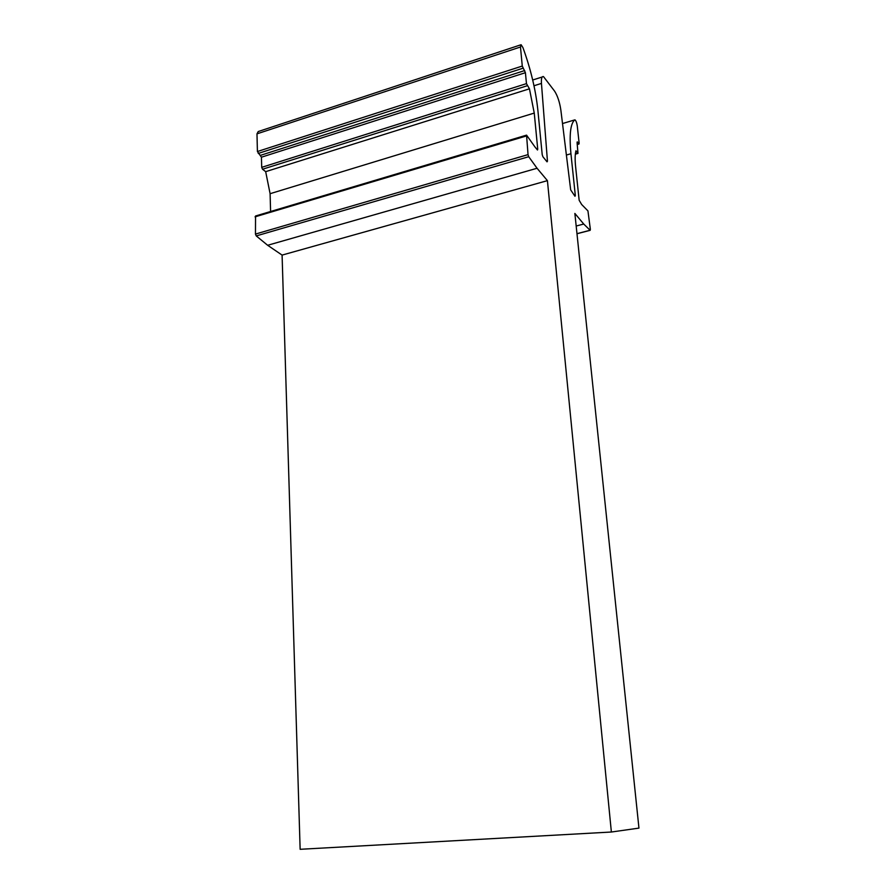 <?xml version="1.0" encoding="UTF-8"?>
<svg xmlns="http://www.w3.org/2000/svg" width="894" height="894" viewBox="0 0 894 894"><rect width="100%" height="100%" fill="white"/><g stroke="black" fill="none" stroke-linecap="round" stroke-linejoin="round"><path stroke-width="1.34" d="M270.591 211.509L270.1 193.696L265.674 171.659L529.449 88.819L526.465 83.634L525.415 72.693L522.275 66.055L520.476 47.002L521.113 44.722L522.923 47.594C530.768 69.129 535.752 90.048 537.886 110.364L542.211 154.662L542.893 156.729L547.039 161.836L547.452 161.211L541.451 83.41C541.149 78.516 541.831 76.247 543.485 76.593L554.638 91.199C557.61 95.926 559.689 102.229 560.862 110.118L570.674 189.874L574.976 196.267L575.323 195.551L570.942 153.734C569.165 134.849 570.428 123.573 574.741 119.897L574.998 119.863C576.015 120.746 576.775 122.769 577.278 125.953L579.133 143.263L578.966 144.023L577.256 141.855L577.088 142.627L577.982 153.41L575.948 150.784C575.01 154.36 574.887 159.68 575.613 166.731L579.156 200.278L581.659 204.502L587.939 210.895L590.375 229.467L590.096 230.261L583.737 224.036L574.864 213.431L638.953 828.112L611.373 832.023L547.419 180.644L282.091 255.092L267.652 245.28L256.243 235.915L255.46 234.083L255.55 215.99L526.387 135.184M583.737 224.036L576.172 226.026M547.419 180.644L537.059 168.262L528.712 156.707L528.041 154.628L526.555 135.128L535.025 147.041L537.484 149.991L537.73 149.13L534.254 113.08L270.1 193.696M529.449 88.819L534.254 113.08M265.674 171.659L262.523 169.234L261.707 167.346L261.439 157.199L257.416 151.533L256.98 133.843L258.243 131.541L520.699 44.856M537.059 168.262L267.652 245.28M611.373 832.023L300.138 849.3L282.091 255.092M528.041 154.628L255.46 234.083M526.298 136L255.047 216.851M537.73 149.13L536.925 149.376M527.169 85.768L262.523 169.234M526.465 83.634L261.707 167.346M525.415 72.693L261.439 157.199M524.711 70.559L260.623 155.31M522.979 68.212L258.243 153.433M522.275 66.055L257.416 151.533M520.476 47.002L256.98 133.843M547.452 161.211L546.703 161.423M541.451 83.41L533.986 85.757M575.323 195.551L574.563 195.752M570.942 153.734L566.383 155.042M574.741 119.897L562.516 123.551M578.809 143.889L577.267 144.325M577.826 153.276L575.367 153.98M590.096 230.261L576.965 233.669M528.712 156.707L256.243 235.915M542.222 76.985L532.69 80.013M578.966 144.023L577.289 144.515M577.982 153.41L575.345 154.17M590.185 230.317L576.976 233.747"/></g></svg>

